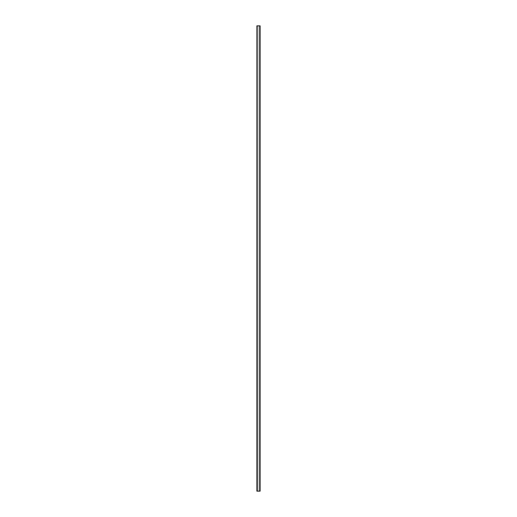 <?xml version="1.0" encoding="UTF-8"?>
<svg xmlns="http://www.w3.org/2000/svg" width="517" height="517" viewBox="0 0 517 517"><rect width="100%" height="100%" fill="white"/><g stroke="black" fill="none" stroke-linecap="round" stroke-linejoin="round"><path stroke-width="0.39" stroke-dasharray="2.58 1.94" d="M256.871 25.85L256.871 491.15L256.871 25.85L256.871 491.15L256.917 25.85L256.917 491.15L256.917 25.85L256.917 491.15L260.038 491.15L260.038 25.85L260.129 491.15L260.129 25.85L256.962 25.85L256.962 491.15L256.962 25.85L260.038 25.85L260.038 491.15L260.083 25.85L260.038 491.15L260.083 25.85L260.083 491.15L260.083 25.85L260.083 491.15L260.038 25.85L260.038 491.15L256.962 491.15L256.962 25.85L260.038 25.85L256.871 25.85M260.129 491.15L256.962 491.15L260.129 491.15M256.917 491.15L260.083 491.15L256.917 491.15L256.917 25.85L260.083 25.85L256.917 25.85L256.917 491.15L256.917 25.85L256.962 491.15L260.038 491.15L260.038 25.85L256.962 25.85L260.038 25.85L260.083 491.15L260.083 25.85L260.083 491.15L260.083 25.85L260.083 491.15L260.038 25.85L260.038 491.15L256.962 491.15L256.962 25.85L256.917 491.15M256.962 491.15L260.083 491.15L256.962 491.15M256.917 25.85L260.083 25.85L256.917 25.85M259.198 491.15L257.802 491.15L259.198 491.15L259.198 25.85L257.802 25.85L259.198 25.85L259.198 491.15L257.802 491.15L257.802 25.85L257.802 491.15L257.802 25.85L259.198 25.85L259.198 491.15L259.198 25.85L257.802 25.85L257.802 491.15L259.198 491.15L257.802 491.15L259.198 491.15L259.198 25.85L257.802 25.85L259.198 25.85L259.198 491.15L257.802 491.15L257.802 25.85L257.802 491.15L257.802 25.85L259.198 25.85L259.198 491.15L259.198 25.85L257.802 25.85L257.802 491.15L259.198 491.15"/><path stroke-width="0.78" d="M256.871 491.15L256.871 25.85L256.871 491.15L256.871 25.85L256.962 491.15L260.038 491.15L260.038 25.85L256.962 25.85L260.038 25.85L260.038 491.15L260.129 25.85L260.129 491.15L256.871 491.15"/></g></svg>
